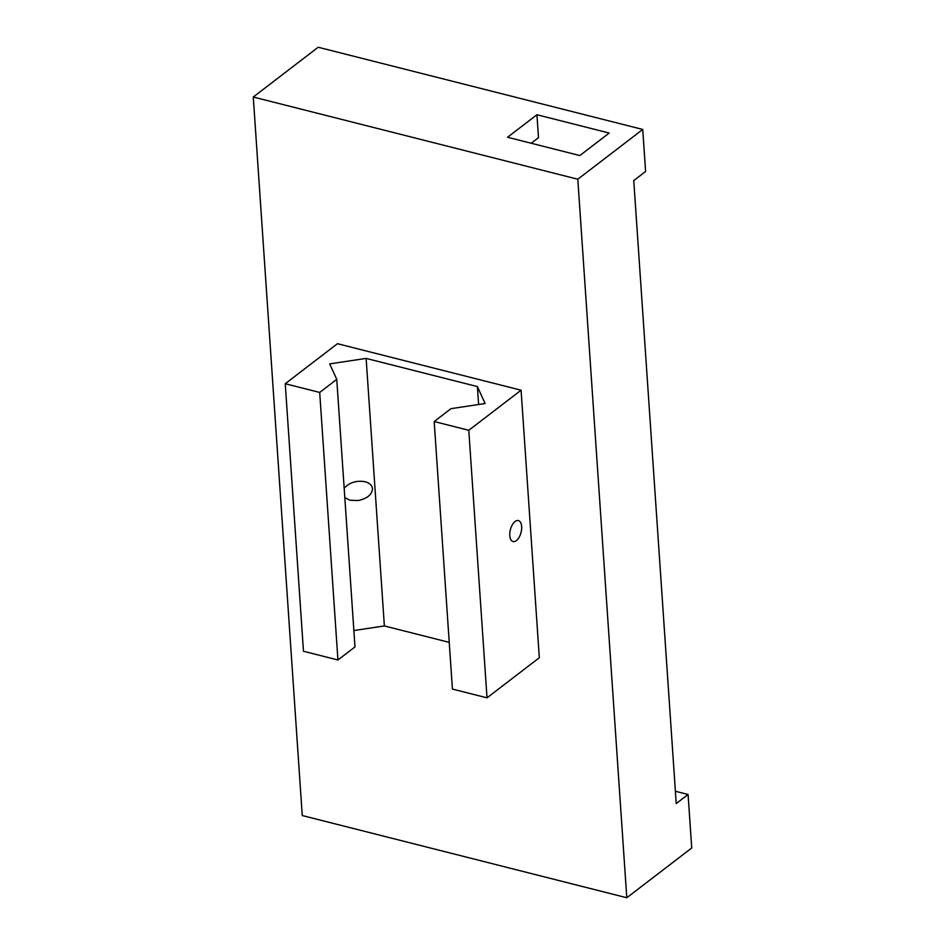 <?xml version="1.0" encoding="UTF-8"?>
<svg xmlns="http://www.w3.org/2000/svg" width="945" height="945" viewBox="0 0 945 945"><rect width="100%" height="100%" fill="white"/><g stroke="black" fill="none" stroke-linecap="round" stroke-linejoin="round"><path stroke-width="1.42" d="M253.272 97.016L577.808 179.219L642.742 129.453L318.205 47.25L253.272 97.016L302.258 815.547L626.795 897.75L691.728 847.984L688.078 794.473L675.391 791.26M642.742 129.453L645.6 171.494L633.752 180.578L676.23 803.557L688.078 794.473M536.925 114.735L507.548 137.249L579.828 155.559L609.206 133.044L536.925 114.735L538.496 137.663L531.208 143.25M577.808 179.219L626.795 897.75M434.18 421.529L452.419 689.07L487.018 697.835L539.323 657.744L521.085 390.202L337.459 343.696L285.236 383.717L319.693 392.447L336.751 379.37L329.699 363.884L366.128 358.403L477.39 386.588L485.104 403.527L450.966 408.665L434.18 421.529L468.779 430.294L521.085 390.202M353.879 630.539L384.367 625.944L449.241 642.376M285.236 383.717L303.475 651.259L337.932 659.976L354.989 646.912L336.751 379.37M516.372 540.611A10.82 5.505 104.2 0 0 521.593 529.389A10.82 5.505 104.2 0 0 518.38 520.565A10.82 5.505 104.2 0 0 512.308 524.841A10.82 5.505 104.2 0 0 509.792 535.591A10.82 5.505 104.2 0 0 513.064 541.544A10.82 5.505 104.2 0 0 516.372 540.611M468.779 430.294L487.018 697.835M477.39 386.588L478.607 404.507M366.128 358.403L384.367 625.944M344.819 497.637L349.981 500.236L358.179 500.531C367.203 498.594 371.976 494.66 372.484 488.73C372.082 485.34 369.613 483.001 365.065 481.726C356.359 480.296 349.402 482.47 344.181 488.246M319.693 392.447L337.932 659.976"/></g></svg>
